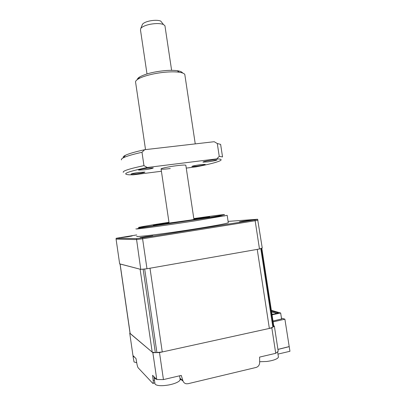 <?xml version="1.0" encoding="UTF-8"?>
<svg xmlns="http://www.w3.org/2000/svg" width="406" height="406" viewBox="0 0 406 406"><rect width="100%" height="100%" fill="white"/><g stroke="black" fill="none" stroke-linecap="round" stroke-linejoin="round"><path stroke-width="0.61" d="M271.827 327.896L275.735 353.322L259.617 357.092L259.657 362.583C259.505 365.101 258.317 366.725 256.095 367.45L187.998 383.726L186.212 383.782C184.588 383.416 183.492 382.411 182.918 380.757L181.269 375.418L163.445 379.585L159.492 352.565L271.827 327.896L274.349 326.084L273.74 325.876M152.859 352.682L156.777 379.534L152.58 375.301L153.174 380.488C153.382 382.543 153.27 383.523 152.839 383.416L138.177 367.826C137.71 367.181 137.269 365.74 136.858 363.497L136.025 358.605L132.955 355.509L129.727 333.209L152.859 352.682L159.492 352.565M275.735 353.322L278.217 351.226L274.349 326.084M156.777 379.534L163.445 379.585M130.027 333.062L129.727 333.209M278.064 354.073L289.945 351.286L284.89 319.172L281.454 318.121M277.943 349.449L289.224 346.643M273.126 321.882L284.89 319.172M281.581 318.964L272.989 321.014M289.128 346.602L277.932 349.388M189.597 220.245C171.286 223.082 151.418 225.792 153.468 225.198L169.008 222.508L153.96 225.259C158.568 224.995 202.026 218.514 208.491 217.129C210.227 216.774 210.151 216.692 208.258 216.89L193.845 218.788L209.415 216.9L189.597 220.245M136.913 236.231C133.711 237.591 166.232 233.572 196.468 228.725C215.17 225.706 225.782 223.716 228.304 222.762L228.258 222.473M135.837 228.888L136.533 228.974C140.141 228.872 169.495 224.812 195.281 220.803L227.177 215.342L228.304 222.762M243.057 221.163L239.484 221.808L247.756 220.839L251.563 220.088L243.057 221.163M125.657 236.789L121.242 237.586L127.692 236.789L132.163 235.932L125.657 236.789M144.962 236.789L140.09 237.683L147.784 236.789L152.788 235.784L144.962 236.789M228.096 221.387L257.617 219.25L262.24 248.01L259.485 248.985L146.977 268.752L140.755 269.371L136.446 238.596L116.136 238.292L136.72 234.927M146.977 268.752L142.587 238.769L136.406 239.57L116.075 239.104L116.136 238.292M140.755 269.371L119.663 263.895L116.075 239.104M259.485 248.985L255.151 220.752L142.587 238.769L142.486 237.809L136.446 238.596M257.617 219.25L254.872 219.869L255.151 220.752L257.952 220.103M254.872 219.869L142.486 237.809M193.855 218.875L204.203 217.591L190.815 220.016L159.284 224.437C158.36 224.513 158.406 224.447 159.426 224.234L169.018 222.595M281.612 319.152L280.663 313.006L271.35 310.336M271.457 311.016L278.414 313.036L274.207 314.102L271.944 314.214M271.954 314.254L272.583 314.447L272 314.569M272.04 314.843L280.663 313.006M276.983 313.513L271.594 311.935M180.086 379.077L180.173 379.646L179.442 380.858C177.518 382.543 173.986 383.914 168.835 384.954C162.161 386.07 157.69 385.913 155.417 384.477L154.96 383.817M174.352 377.037L164.953 379.234M278.318 356.361L278.44 357.173L277.689 358.143C275.623 359.66 271.99 360.772 266.778 361.477L259.652 361.726M273.761 326.013L273.817 326.378L272.868 327.195L269.361 328.434L162.263 351.956L155.336 352.662L152.214 352.139L130.067 333.367L120.034 263.991M269.361 328.434L257.231 249.38L149.992 268.219L162.263 351.956M261.789 248.183L260.053 248.797M152.214 352.139L140.116 269.203L120.024 263.936M274.39 353.636L265.94 355.61M134.807 357.376L133.011 356.25L133.204 355.763M136.726 362.725L134.046 361.974L133.041 356.468M156.417 379.168C154.782 378.778 153.991 378.189 154.041 377.402L154.189 376.92M142.166 25.045L142.501 24.228C143.673 22.812 146.206 21.691 150.108 20.863C154.691 20.051 158.238 20.122 160.751 21.082L162.06 22.751M165.044 26.441L164.937 25.745L163.435 24.502C160.34 23.34 155.94 23.264 150.23 24.269C145.378 25.294 142.237 26.669 140.796 28.395L140.481 29.948L146.997 73.933M137.294 79.601C137.375 78.784 138.172 77.901 139.694 76.957C145.521 73.775 154.173 71.644 165.658 70.563C170.312 70.223 174.189 70.268 177.285 70.71C180.345 71.172 182.101 71.933 182.553 72.989M184.963 75.541L184.801 74.46C184.167 73.435 182.304 72.694 179.219 72.238C175.839 71.766 171.606 71.72 166.511 72.095C155.457 72.897 142.927 76.008 138.116 79.058C136.005 80.373 135.183 81.555 135.65 82.601L145.526 149.616M185.846 165.374L185.821 165.201C185.029 164.892 182.02 165.049 176.793 165.678C168.739 166.663 160.045 168.541 161.086 169.033C161.898 169.358 164.958 169.195 170.271 168.551M136.573 173.844L131.021 174.144C131.407 173.687 134.198 173.098 139.395 172.383L144.901 172.083C144.511 172.545 141.735 173.134 136.573 173.844M144.343 169.815L138.537 170.094C138.928 169.576 141.927 168.932 147.545 168.155L153.29 167.876C152.91 168.399 149.926 169.043 144.343 169.815M207.755 161.872L202.934 162.121C203.33 161.588 206.476 160.903 212.368 160.076L217.134 159.827C216.733 160.37 213.607 161.05 207.755 161.872M196.519 166.242L191.85 166.511C192.251 166.034 195.169 165.42 200.605 164.653L205.228 164.389C204.817 164.866 201.914 165.486 196.519 166.242M123.46 157.746C122.713 157.127 123.368 156.31 125.429 155.29C128.824 153.651 135.234 151.793 144.653 149.712L214.201 141.709L217.296 143.531L219.245 156.366L222.539 156.944L220.625 144.379L217.296 143.531M123.302 172.347C122.394 171.007 129.281 168.769 143.957 165.638L141.993 152.28C133.061 154.29 126.961 156.077 123.688 157.635C121.775 158.563 121.044 159.325 121.49 159.918M220.798 145.495L220.625 144.379M161.41 171.256L133.295 174.829L129.128 174.803C121.105 174.179 127.154 171.743 147.271 167.495L216.804 158.853C221.062 159 222.183 159.624 220.164 160.71C216.672 162.395 208.669 164.44 196.149 166.841L186.252 168.099M219.245 156.366L216.804 158.853M147.271 167.495L143.957 165.638M141.993 152.28L144.653 149.712M179.959 378.219L182.918 380.757M153.174 380.488L154.447 380.194M182.857 380.899L180.066 378.92M168.972 222.29C148.87 225.391 134.335 227.913 139.451 227.507C144.191 227.157 170.652 223.452 194.251 219.803C213.394 216.845 225.726 214.698 224.482 214.591C223.31 214.48 210.217 216.195 193.809 218.57M156.914 352.631L144.683 268.985M155.336 352.662L143.135 269.142M130.179 333.585L120.11 264.012M273.466 326.764L261.413 248.36M272.868 327.195L260.789 248.584M180.7 379.747L180.173 379.64L179.604 375.809M154.848 382.944L153.077 383.36M136.533 228.974L139.7 228.035L207.725 217.885L217.347 216.459L224.721 215.901M273.817 326.378L261.794 248.178M277.613 351.784L278.44 357.173M154.107 377.849L154.925 383.452M142.501 24.228L140.796 28.395M161.06 168.886L169.104 223.183M164.937 25.745L171.616 70.334M185.821 165.201L193.946 219.468M160.751 21.082L163.435 24.502M177.285 70.71L179.219 72.238M184.801 74.46L195.25 143.891M125.429 155.29L123.688 157.635M139.694 76.957L138.116 79.058"/></g></svg>
